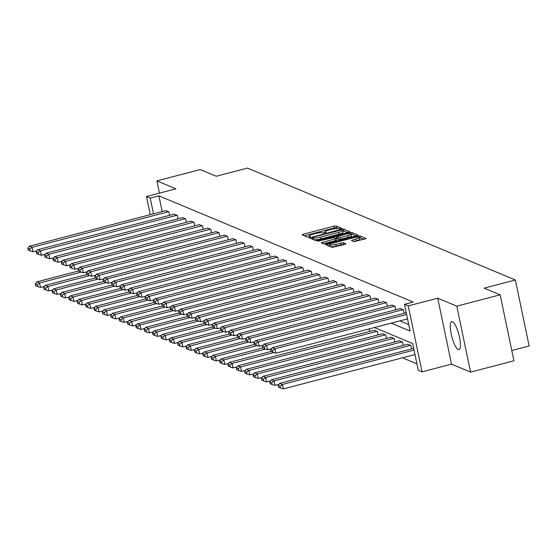 <?xml version="1.0" encoding="UTF-8"?>
<svg xmlns="http://www.w3.org/2000/svg" width="557" height="557" viewBox="0 0 557 557"><rect width="100%" height="100%" fill="white"/><g stroke="black" fill="none" stroke-linecap="round" stroke-linejoin="round"><path stroke-width="0.84" d="M340.968 228.781L341.789 228.314L336.184 225.975L333.956 226.198L303.314 234.198L302.138 234.859L307.743 237.198L310.179 236.628L309.4 236.272A5.821 1.072 -11.8 0 1 309.149 236.043A5.821 1.072 -11.8 0 1 313.159 234.149L315.715 233.48A5.821 1.072 -11.8 0 1 322.844 232.763L325.135 232.91L326.012 232.499L325.232 232.144A5.821 1.072 -11.8 0 1 324.982 231.914A5.821 1.072 -11.8 0 1 328.992 230.02L331.547 229.352A5.821 1.072 -11.8 0 1 338.677 228.635L340.968 228.781M452.458 321.751A14.454 3.676 -104.6 0 0 451.713 321.674A14.454 3.676 -104.6 0 0 451.469 335.244A14.454 3.676 -104.6 0 0 458.265 349.566A14.454 3.676 -104.6 0 0 459.01 349.65A14.454 3.676 -104.6 0 0 459.253 336.073A14.454 3.676 -104.6 0 0 452.458 321.751M354.148 241.62L366.228 238.563L359.926 235.896L357.698 236.119L325.803 244.704L332.097 247.371L344.713 244.439L345.967 243.848L343.23 242.664L335.85 244.231A4.867 0.898 -11.8 0 1 329.674 244.634A4.867 0.898 -11.8 0 1 333.03 243.054L353.201 237.79A4.867 0.898 -11.8 0 1 359.376 237.386A4.867 0.898 -11.8 0 1 356.02 238.967L351.404 240.436L354.148 241.62M500.151 294.834L513.93 360.811L470.574 372.125L456.789 306.148L500.151 294.834L484.151 288.15L515.364 280.004L247.461 168.103L216.248 176.249L200.248 169.565L156.893 180.879L175.949 188.837L146.47 196.53L150.223 198.097L158.898 195.841L413.162 302.047L404.493 304.31L408.246 305.877L422.032 371.853L418.272 370.287L412.688 343.537L374.395 327.544M456.789 306.148L437.732 298.183L408.246 305.877M348.585 232.311L349.754 231.642L343.537 229.045L341.309 229.268L309.413 237.86L315.708 240.527L317.943 240.304L348.585 232.311M351.732 232.471L357.949 235.068L356.779 235.729L326.137 243.729L323.902 243.952L321.166 242.768L334.848 238.932L336.101 238.34L334.256 237.533L317.476 241.237L349.504 232.694L351.732 232.471L352.108 234.253L356.083 235.91M156.893 180.879L159.455 193.14M511.779 350.52L529.15 345.988L515.364 280.004M158.898 195.841L162.184 211.563M399.856 320.902L408.734 324.606M165.714 210.643L168.896 211.813L169.627 215.308M174.09 214.139L177.272 215.315L178.003 218.804M182.466 217.641L185.648 218.81L186.379 222.299M190.842 221.136L194.024 222.313L194.755 225.801M199.218 224.638L202.4 225.808L203.131 229.296M207.587 228.133L210.776 229.31L211.507 232.798M215.963 231.635L219.152 232.805L219.883 236.293M224.339 235.131L227.528 236.307L228.252 239.795M232.715 238.633L235.903 239.802L236.628 243.291M241.09 242.128L244.279 243.305L245.003 246.793M249.466 245.63L252.655 246.8L253.379 250.288M257.842 249.125L261.024 250.295L261.755 253.79M266.218 252.62L269.4 253.797L270.131 257.285M274.594 256.123L277.776 257.292L278.507 260.787M282.97 259.618L286.152 260.794L286.883 264.283M291.346 263.12L294.528 264.29L295.259 267.778M299.722 266.615L302.904 267.792L303.635 271.28M308.091 270.117L311.279 271.287L312.011 274.775M316.467 273.612L319.655 274.789L320.386 278.277M324.842 277.114L328.031 278.284L328.755 281.772M333.218 280.61L336.407 281.786L337.131 285.275M341.594 284.112L344.783 285.281L345.507 288.77M349.97 287.607L353.159 288.777L353.883 292.272M358.346 291.102L361.528 292.279L362.259 295.767M366.722 294.604L369.904 295.774L370.635 299.269M375.098 298.099L378.28 299.276L379.011 302.764M383.474 301.602L386.655 302.771L387.387 306.259M391.849 305.097L395.031 306.273L395.762 309.762M400.225 308.599L403.407 309.769L404.138 313.257M402.509 357.817L416.928 363.839M369.709 331.429L369.18 328.902M374.172 330.266L377.354 331.443L378.085 334.931M382.548 333.768L385.729 334.938L386.461 338.426M390.923 337.264L394.105 338.44L394.836 341.928M399.299 340.766L402.481 341.935L403.212 345.424M407.675 344.261L410.857 345.431L411.588 348.926M437.732 298.183L451.518 364.16L470.574 372.125M451.518 364.16L422.032 371.853M391.181 323.164L410.077 331.053L404.493 304.31M150.223 198.097L153.509 213.825M150.258 214.675L146.47 196.53M338.538 228.586L336.56 227.757L334.332 227.987L304.387 235.799M312.637 238.633L311.739 238.869M347.888 232.492L342.827 230.828M341.733 229.909L313.278 237.087L312.4 237.498L313.222 237.867A5.821 1.072 -11.8 0 0 320.352 237.15L338.74 232.353A5.821 1.072 -11.8 0 0 342.75 230.459A5.821 1.072 -11.8 0 0 342.499 230.229L341.733 229.909M313.73 239.698A5.821 1.072 -11.8 0 0 320.728 238.939L320.352 237.15M342.75 230.459L343.126 232.241A5.821 1.072 -11.8 0 1 339.109 234.142L320.728 238.939M323.492 243.778L335.217 240.715L336.47 240.123L336.059 238.438M335.76 238.159L336.783 237.895M347.742 235.569A4.867 0.898 -11.8 0 0 351.098 233.982A4.867 0.898 -11.8 0 0 344.922 234.393L336.56 236.836L338.405 237.644L340.633 237.421L347.742 235.569L348.111 237.352A4.867 0.898 -11.8 0 0 351.467 235.764L351.098 233.982M336.978 238.521L336.637 236.906M348.111 237.352L341.009 239.204L338.774 239.426L337.013 238.688M352.108 234.253L351.147 234.239M359.376 237.386L359.745 239.169A4.867 0.898 -11.8 0 1 356.396 240.749L353.73 241.446M329.674 244.634L330.05 246.424A4.867 0.898 -11.8 0 0 330.155 246.563M330.392 246.66A4.867 0.898 -11.8 0 0 336.219 246.013L335.85 244.231M344.017 244.62L341.371 244.669L336.219 246.013M329.807 245.275L328.129 245.714M364.278 239.336L359.432 237.651M81.211 272.115L39.561 282.984L36.873 281.863L78.46 271.015M37.18 284.745L35.3 283.959L35.676 285.741L37.549 286.528L37.18 284.745L39.561 282.984L40.487 287.44L44.463 286.402M36.873 281.863L35.3 283.959M37.549 286.528L40.487 287.44M168.632 211.702L32.104 247.322L33.037 251.778L37.013 250.741M165.944 210.581L29.424 246.201L32.104 247.322L29.73 249.076L27.85 248.297L28.226 250.079L30.099 250.859L29.73 249.076M33.037 251.778L30.099 250.859M27.85 248.297L29.424 246.201M89.586 275.618L47.93 286.486L45.249 285.365L86.836 274.51M45.556 288.241L43.676 287.454L44.052 289.236L45.925 290.023L45.556 288.241L47.93 286.486L48.863 290.942L52.838 289.905M45.249 285.365L43.676 287.454M45.925 290.023L48.863 290.942M97.955 279.113L56.306 289.981L53.625 288.86L95.212 278.013M53.932 291.736L52.052 290.956L52.421 292.738L54.301 293.525L53.932 291.736L56.306 289.981L57.239 294.437L61.214 293.4M53.625 288.86L52.052 290.956M54.301 293.525L57.239 294.437M177.008 215.204L40.48 250.817L41.413 255.28L45.389 254.243M174.32 214.083L37.799 249.696L40.48 250.817L38.106 252.579L36.226 251.792L36.595 253.574L38.475 254.361L38.106 252.579M41.413 255.28L38.475 254.361M36.226 251.792L37.799 249.696M185.384 218.699L48.856 254.319L49.789 258.775L53.764 257.738M182.696 217.578L46.175 253.198L48.856 254.319L46.482 256.074L44.602 255.287L44.971 257.076L46.851 257.856L46.482 256.074M49.789 258.775L46.851 257.856M44.602 255.287L46.175 253.198M106.331 282.615L64.682 293.483L62.001 292.355L103.588 281.508M62.307 295.238L60.428 294.451L60.797 296.233L62.676 297.02L62.307 295.238L64.682 293.483L65.615 297.939L69.59 296.902M62.001 292.355L60.428 294.451M62.676 297.02L65.615 297.939M114.707 286.11L73.058 296.978L70.377 295.858L111.964 285.01M70.683 298.733L68.803 297.953L69.172 299.736L71.052 300.515L70.683 298.733L73.058 296.978L73.99 301.434L77.966 300.397M70.377 295.858L68.803 297.953M71.052 300.515L73.99 301.434M123.083 289.612L81.433 300.474L78.753 299.353L120.34 288.505M79.059 302.235L77.179 301.448L77.548 303.231L79.428 304.018L79.059 302.235L81.433 300.474L82.366 304.937L86.342 303.899M78.753 299.353L77.179 301.448M79.428 304.018L82.366 304.937M193.759 222.201L57.232 257.814L58.165 262.277L62.14 261.24M191.072 221.08L54.551 256.693L57.232 257.814L54.858 259.576L52.978 258.789L53.347 260.572L55.227 261.358L54.858 259.576M58.165 262.277L55.227 261.358M52.978 258.789L54.551 256.693M202.128 225.696L65.608 261.317L66.541 265.773L70.516 264.735M199.448 224.575L62.927 260.196L65.608 261.317L63.233 263.071L61.354 262.284L61.723 264.067L63.602 264.853L63.233 263.071M66.541 265.773L63.602 264.853M61.354 262.284L62.927 260.196M210.504 229.199L73.984 264.812L74.916 269.268L78.892 268.23M207.824 228.078L71.296 263.691L73.984 264.812L71.602 266.573L69.729 265.786L70.098 267.569L71.978 268.356L71.602 266.573M74.916 269.268L71.978 268.356M69.729 265.786L71.296 263.691M218.88 232.694L82.359 268.314L83.292 272.77L87.268 271.732M216.2 231.573L79.672 267.193L82.359 268.314L79.978 270.068L78.098 269.282L78.474 271.064L80.354 271.851L79.978 270.068M83.292 272.77L80.354 271.851M78.098 269.282L79.672 267.193M227.256 236.189L90.735 271.809L91.668 276.265L95.644 275.228M224.575 235.068L88.048 270.688L90.735 271.809L88.354 273.564L86.474 272.784L86.85 274.566L88.73 275.353L88.354 273.564M91.668 276.265L88.73 275.353M86.474 272.784L88.048 270.688M235.632 239.691L99.111 275.311L100.037 279.767L104.02 278.73M232.951 238.57L96.424 274.183L99.111 275.311L96.73 277.066L94.85 276.279L95.226 278.061L97.106 278.848L96.73 277.066M100.037 279.767L97.106 278.848M94.85 276.279L96.424 274.183M244.008 243.186L107.487 278.806L108.413 283.262L112.389 282.225M241.32 242.065L104.8 277.685L107.487 278.806L105.106 280.561L103.226 279.781L103.602 281.563L105.482 282.343L105.106 280.561M108.413 283.262L105.482 282.343M103.226 279.781L104.8 277.685M252.384 246.688L115.863 282.302L116.789 286.764L120.765 285.727M249.696 245.567L113.175 281.181L115.863 282.302L113.482 284.063L111.602 283.276L111.978 285.059L113.858 285.845L113.482 284.063M116.789 286.764L113.858 285.845M111.602 283.276L113.175 281.181M260.76 250.184L124.232 285.804L125.165 290.26L129.14 289.222M258.072 249.063L121.551 284.683L124.232 285.804L121.858 287.558L119.978 286.778L120.354 288.561L122.227 289.341L121.858 287.558M125.165 290.26L122.227 289.341M119.978 286.778L121.551 284.683M269.135 253.686L132.608 289.299L133.541 293.762L137.516 292.724M266.448 252.565L129.927 288.178L132.608 289.299L130.234 291.06L128.354 290.274L128.723 292.056L130.603 292.843L130.234 291.06M133.541 293.762L130.603 292.843M128.354 290.274L129.927 288.178M277.511 257.181L140.984 292.801L141.917 297.257L145.892 296.22M274.824 256.06L138.303 291.68L140.984 292.801L138.609 294.556L136.73 293.769L137.099 295.558L138.978 296.338L138.609 294.556M141.917 297.257L138.978 296.338M136.73 293.769L138.303 291.68M285.887 260.683L149.36 296.296L150.293 300.759L154.268 299.722M283.2 259.562L146.679 295.175L149.36 296.296L146.985 298.058L145.105 297.271L145.474 299.053L147.354 299.84L146.985 298.058M150.293 300.759L147.354 299.84M145.105 297.271L146.679 295.175M294.263 264.178L157.735 299.798L158.668 304.254L162.644 303.217M291.576 263.057L155.055 298.677L157.735 299.798L155.361 301.553L153.481 300.766L153.85 302.555L155.73 303.335L155.361 301.553M158.668 304.254L155.73 303.335M153.481 300.766L155.055 298.677M302.632 267.68L166.111 303.293L167.044 307.749L171.02 306.712M299.951 266.559L163.431 302.173L166.111 303.293L163.737 305.055L161.857 304.268L162.226 306.051L164.106 306.837L163.737 305.055M167.044 307.749L164.106 306.837M161.857 304.268L163.431 302.173M311.008 271.175L174.487 306.796L175.42 311.252L179.396 310.214M308.327 270.054L171.8 305.675L174.487 306.796L172.106 308.55L170.233 307.763L170.602 309.546L172.482 310.333L172.106 308.55M175.42 311.252L172.482 310.333M170.233 307.763L171.8 305.675M319.384 274.678L182.863 310.291L183.796 314.747L187.772 313.709M316.703 273.55L180.176 309.17L182.863 310.291L180.482 312.045L178.602 311.266L178.978 313.048L180.858 313.835L180.482 312.045M183.796 314.747L180.858 313.835M178.602 311.266L180.176 309.17M327.76 278.173L191.239 313.793L192.172 318.249L196.148 317.212M325.079 277.052L188.551 312.665L191.239 313.793L188.858 315.547L186.978 314.761L187.354 316.543L189.234 317.33L188.858 315.547M192.172 318.249L189.234 317.33M186.978 314.761L188.551 312.665M336.136 281.668L199.615 317.288L200.541 321.744L204.523 320.707M333.455 280.547L196.927 316.167L199.615 317.288L197.234 319.043L195.354 318.263L195.73 320.045L197.61 320.832L197.234 319.043M200.541 321.744L197.61 320.832M195.354 318.263L196.927 316.167M344.511 285.17L207.991 320.783L208.917 325.246L212.892 324.209M341.824 284.049L205.303 319.662L207.991 320.783L205.61 322.545L203.73 321.758L204.106 323.54L205.986 324.327L205.61 322.545M208.917 325.246L205.986 324.327M203.73 321.758L205.303 319.662M131.459 293.107L89.809 303.976L87.122 302.855L128.716 292M87.428 305.73L85.555 304.951L85.924 306.733L87.804 307.513L87.428 305.73L89.809 303.976L90.742 308.432L94.718 307.394M87.122 302.855L85.555 304.951M87.804 307.513L90.742 308.432M139.835 296.609L98.185 307.471L95.498 306.35L137.092 295.502M95.804 309.232L93.931 308.446L94.3 310.228L96.18 311.015L95.804 309.232L98.185 307.471L99.118 311.934L103.094 310.897M95.498 306.35L93.931 308.446M96.18 311.015L99.118 311.934M148.211 300.105L106.561 310.973L103.874 309.852L145.468 298.998M104.18 312.728L102.3 311.941L102.676 313.73L104.556 314.51L104.18 312.728L106.561 310.973L107.494 315.429L111.47 314.392M103.874 309.852L102.3 311.941M104.556 314.51L107.494 315.429M156.587 303.607L114.937 314.468L112.249 313.347L153.843 302.5M112.556 316.23L110.676 315.443L111.052 317.225L112.932 318.012L112.556 316.23L114.937 314.468L115.87 318.931L119.846 317.894M112.249 313.347L110.676 315.443M112.932 318.012L115.87 318.931M164.963 307.102L123.313 317.97L120.625 316.849L162.219 305.995M120.932 319.725L119.052 318.938L119.428 320.728L121.308 321.507L120.932 319.725L123.313 317.97L124.239 322.426L128.214 321.389M120.625 316.849L119.052 318.938M121.308 321.507L124.239 322.426M173.338 310.597L131.689 321.466L129.001 320.345L170.588 309.497M129.308 323.227L127.428 322.44L127.804 324.223L129.684 325.01L129.308 323.227L131.689 321.466L132.615 325.922L136.59 324.884M129.001 320.345L127.428 322.44M129.684 325.01L132.615 325.922M181.714 314.099L140.058 324.968L137.377 323.847L178.964 312.992M137.683 326.722L135.804 325.936L136.18 327.718L138.052 328.505L137.683 326.722L140.058 324.968L140.991 329.424L144.966 328.386M137.377 323.847L135.804 325.936M138.052 328.505L140.991 329.424M190.09 317.594L148.434 328.463L145.753 327.342L187.34 316.494M146.059 330.217L144.179 329.438L144.555 331.22L146.428 332.007L146.059 330.217L148.434 328.463L149.367 332.919L153.342 331.881M145.753 327.342L144.179 329.438M146.428 332.007L149.367 332.919M198.459 321.097L156.809 331.965L154.129 330.837L195.716 319.99M154.435 333.72L152.555 332.933L152.924 334.715L154.804 335.502L154.435 333.72L156.809 331.965L157.742 336.421L161.718 335.384M154.129 330.837L152.555 332.933M154.804 335.502L157.742 336.421M206.835 324.592L165.185 335.46L162.505 334.339L204.092 323.492M162.811 337.215L160.931 336.435L161.3 338.217L163.18 339.004L162.811 337.215L165.185 335.46L166.118 339.916L170.094 338.879M162.505 334.339L160.931 336.435M163.18 339.004L166.118 339.916M215.211 328.094L173.561 338.955L170.881 337.834L212.468 326.987M171.187 340.717L169.307 339.93L169.676 341.713L171.556 342.499L171.187 340.717L173.561 338.955L174.494 343.418L178.47 342.381M170.881 337.834L169.307 339.93M171.556 342.499L174.494 343.418M223.587 331.589L181.937 342.458L179.257 341.337L220.844 330.482M179.563 344.212L177.683 343.432L178.052 345.215L179.932 345.994L179.563 344.212L181.937 342.458L182.87 346.914L186.846 345.876M179.257 341.337L177.683 343.432M179.932 345.994L182.87 346.914M231.963 335.091L190.313 345.953L187.625 344.832L229.219 333.984M187.932 347.714L186.059 346.927L186.428 348.71L188.308 349.497L187.932 347.714L190.313 345.953L191.246 350.416L195.222 349.378M187.625 344.832L186.059 346.927M188.308 349.497L191.246 350.416M240.339 338.586L198.689 349.455L196.001 348.334L237.595 337.479M196.308 351.209L194.435 350.423L194.804 352.212L196.684 352.992L196.308 351.209L198.689 349.455L199.622 353.911L203.597 352.873M196.001 348.334L194.435 350.423M196.684 352.992L199.622 353.911M248.714 342.089L207.065 352.95L204.377 351.829L245.971 340.981M204.684 354.712L202.804 353.925L203.18 355.707L205.06 356.494L204.684 354.712L207.065 352.95L207.998 357.413L211.973 356.376M204.377 351.829L202.804 353.925M205.06 356.494L207.998 357.413M257.09 345.584L215.441 356.452L212.753 355.331L254.347 344.477M213.059 358.207L211.18 357.42L211.556 359.209L213.435 359.989L213.059 358.207L215.441 356.452L216.374 360.908L220.349 359.871M212.753 355.331L211.18 357.42M213.435 359.989L216.374 360.908M265.466 349.086L223.817 359.947L221.129 358.826L262.723 347.979M221.435 361.709L219.555 360.922L219.931 362.704L221.811 363.491L221.435 361.709L223.817 359.947L224.743 364.403L228.718 363.366M221.129 358.826L219.555 360.922M221.811 363.491L224.743 364.403M273.842 352.581L232.192 363.449L229.505 362.329L271.092 351.474M229.811 365.204L227.931 364.417L228.307 366.2L230.187 366.986L229.811 365.204L232.192 363.449L233.118 367.905L237.094 366.868M229.505 362.329L227.931 364.417M230.187 366.986L233.118 367.905M352.887 288.665L216.367 324.285L217.293 328.741L221.268 327.704M350.2 287.544L213.679 323.164L216.367 324.285L213.985 326.04L212.106 325.26L212.482 327.043L214.361 327.822L213.985 326.04M217.293 328.741L214.361 327.822M212.106 325.26L213.679 323.164M361.263 292.167L224.736 327.781L225.669 332.244L229.644 331.206M358.576 291.046L222.055 326.66L224.736 327.781L222.361 329.542L220.481 328.755L220.857 330.538L222.73 331.324L222.361 329.542M225.669 332.244L222.73 331.324M220.481 328.755L222.055 326.66M377.089 331.331L240.561 366.945L237.881 365.824L374.401 330.204M238.187 368.706L236.307 367.919L236.683 369.702L238.556 370.489L238.187 368.706L240.561 366.945L241.494 371.401L245.47 370.363M237.881 365.824L236.307 367.919M238.556 370.489L241.494 371.401M369.639 295.663L233.111 331.283L234.044 335.739L238.02 334.701M366.952 294.542L230.431 330.162L233.111 331.283L230.737 333.037L228.857 332.25L229.226 334.04L231.106 334.82L230.737 333.037M234.044 335.739L231.106 334.82M228.857 332.25L230.431 330.162M385.465 334.827L248.937 370.447L246.257 369.326L382.777 333.706M246.563 372.201L244.683 371.415L245.059 373.197L246.932 373.984L246.563 372.201L248.937 370.447L249.87 374.903L253.846 373.865M246.257 369.326L244.683 371.415M246.932 373.984L249.87 374.903M378.015 299.165L241.487 334.778L242.42 339.241L246.396 338.203M375.327 298.044L238.807 333.657L241.487 334.778L239.113 336.539L237.233 335.753L237.602 337.535L239.482 338.322L239.113 336.539M242.42 339.241L239.482 338.322M237.233 335.753L238.807 333.657M393.841 338.322L257.313 373.942L254.633 372.821L391.153 337.201M254.939 375.697L253.059 374.917L253.428 376.699L255.308 377.486L254.939 375.697L257.313 373.942L258.246 378.398L262.222 377.361M254.633 372.821L253.059 374.917M255.308 377.486L258.246 378.398M386.391 302.66L249.863 338.28L250.796 342.736L254.772 341.699M383.703 301.539L247.183 337.159L249.863 338.28L247.489 340.035L245.609 339.248L245.978 341.037L247.858 341.817L247.489 340.035M250.796 342.736L247.858 341.817M245.609 339.248L247.183 337.159M402.217 341.824L265.689 377.437L263.008 376.316L399.529 340.703M263.315 379.199L261.435 378.412L261.804 380.194L263.684 380.981L263.315 379.199L265.689 377.437L266.622 381.9L270.598 380.863M263.008 376.316L261.435 378.412M263.684 380.981L266.622 381.9M394.767 306.162L258.239 341.775L259.172 346.231L263.148 345.194M392.079 305.041L255.559 340.654L258.239 341.775L255.865 343.537L253.985 342.75L254.354 344.532L256.234 345.319L255.865 343.537M259.172 346.231L256.234 345.319M253.985 342.75L255.559 340.654M410.593 345.319L274.065 380.939L271.384 379.818L407.905 344.198M271.691 382.694L269.811 381.914L270.18 383.696L272.06 384.476L271.691 382.694L274.065 380.939L274.998 385.395L278.973 384.358M271.384 379.818L269.811 381.914M272.06 384.476L274.998 385.395M403.136 309.657L266.615 345.277L267.548 349.733L271.524 348.696M400.455 308.536L263.934 344.156L266.615 345.277L264.241 347.032L262.361 346.245L262.73 348.028L264.61 348.814L264.241 347.032M267.548 349.733L264.61 348.814M262.361 346.245L263.934 344.156M414.06 350.102L282.441 384.434L279.76 383.313L413.698 348.376M280.067 386.196L278.187 385.409L278.556 387.192L280.436 387.978L280.067 386.196L282.441 384.434L283.374 388.897L414.986 354.558M279.76 383.313L278.187 385.409M280.436 387.978L283.374 388.897M406.61 314.433L274.991 348.773L275.924 353.229L407.536 318.896M406.248 312.707L272.303 347.652L274.991 348.773L272.61 350.534L270.737 349.747L271.106 351.53L272.986 352.316L272.61 350.534M275.924 353.229L272.986 352.316M270.737 349.747L272.303 347.652M325.379 232.84L325.232 232.144M309.546 236.969L309.4 236.272M303.579 235.458L303.314 234.198M334.332 227.987L333.956 226.198M336.56 227.757L336.184 225.975M310.931 238.528L310.667 237.268M341.434 229.874L341.309 229.268M343.913 230.828L343.537 229.045M312.825 239.322L312.456 237.547M313.591 239.642L313.222 237.867M339.109 234.142L338.74 232.353M322.684 243.437L322.419 242.177M335.217 240.715L334.848 238.932M318.444 241.265L318.353 240.819M349.705 233.655L349.504 232.694M338.774 239.426L338.405 237.644M341.009 239.204L340.633 237.421M352.922 241.111L352.658 239.844M356.396 240.749L356.02 238.967M341.371 244.669L340.995 242.887M343.599 244.446L343.23 242.664M327.321 245.379L327.056 244.112M357.893 237.052L357.698 236.119M360.302 237.679L359.926 235.896M325.184 232.896L324.982 231.914M309.351 237.024L309.149 236.043M312.776 239.28L312.4 237.498M336.47 240.123L336.101 238.34M336.936 238.619L336.56 236.836"/></g></svg>
